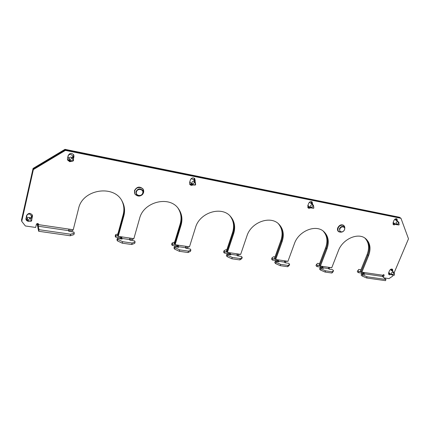 <?xml version="1.0" encoding="UTF-8"?>
<svg xmlns="http://www.w3.org/2000/svg" width="430" height="430" viewBox="0 0 430 430"><rect width="100%" height="100%" fill="white"/><g stroke="black" fill="none" stroke-linecap="round" stroke-linejoin="round"><path stroke-width="0.64" d="M67.445 159.482L69.757 160.669M69.488 161.159L67.51 159.772L69.488 161.159L71.127 161.046L69.488 161.159M307.944 207.685L310.127 207.314L307.944 207.685M191.85 184.121L189.625 184.045M195.618 184.669L195.252 181.831L193.898 181.53C192.581 181.218 191.925 181.67 191.92 182.874L192.312 184.653L190.786 184.852L189.786 184.384L190.786 184.852L195.344 185.05L195 182.358L194.613 182.277L192.726 184.19L192.817 184.567L195.344 185.05M393.149 224.369L395.009 223.756L393.149 224.369M25.907 218.531L27.332 219.757M25.891 218.881L27.482 220.439L25.891 218.881M388.763 274.249L390.316 273.76L388.763 274.249M312.519 204.486L311.949 203.669L311.771 201.724L311.949 203.669L311.847 203.949L311.949 203.669L311.282 203.132L311.18 203.411M194.989 181.53L195.204 180.831L194.715 180.288L194.489 178.348L194.715 180.288L194.505 180.987L194.715 180.288L194.236 179.745L194.021 180.444M395.777 224.293L393.977 224.917L393.477 224.713L393.095 222.579L393.988 220.407C394.81 218.934 395.82 218.44 397.008 218.934L397.406 221.09L396.589 220.66L396.567 218.741L396.632 220.558L395.815 220.133M394.16 272.733L408.5 238.817L400.97 218.29L400.19 217.763L65.199 149.86L400.19 217.763L399.411 217.241L64.973 149.339L65.199 149.86L33.223 168.995L33.072 168.426L64.973 149.339M33.072 168.426L21.5 219.993L33.223 168.995L21.618 220.671L21.742 221.353L25.37 225.97L35.663 227.465L36.394 224.326C37.136 223.272 37.878 223.251 38.614 224.256L38.614 224.653L73.24 229.744L68.983 229.195L68.574 230.432L68.843 231.335L73.933 232.076L74.282 233.103L73.895 234.629L70.214 235.764L38.673 231.27L37.883 227.782L38.211 223.691M38.001 224.863L38.463 223.933L38.248 226.218L68.623 230.652M123.845 215.903L123.507 215.274C124.829 210.259 124.324 205.497 121.996 200.977C124.324 205.497 124.829 210.259 123.507 215.274L117.895 235.688L123.507 215.274L123.173 214.645L117.551 235.092L118.196 236.43L123.845 215.903C125.2 210.754 124.641 205.884 122.168 201.283C114.1 184.357 82.474 189.152 78.577 208.539L73.24 229.744M181.057 225.212L180.616 224.589C182.304 218.687 181.519 213.312 178.256 208.48C181.519 213.312 182.304 218.687 180.616 224.589L174.677 244.057L180.616 224.589L180.17 223.965L174.225 243.477L175.08 244.788L181.057 225.212C182.788 219.15 181.933 213.672 178.482 208.776C169.694 195.354 143.593 201.53 139.589 218.467L133.843 238.731L129.968 238.161L129.505 239.327L129.919 240.214L134.579 240.891L135.111 241.907L134.697 243.364L131.688 244.514L122.211 243.165L117.417 240.881L116.933 239.859L117.342 238.387L122.088 239.075L121.755 238.403L129.575 239.542M233.635 233.769L233.103 233.151C235.092 226.685 234.151 221.041 230.292 216.215C234.151 221.041 235.092 226.685 233.103 233.151L226.906 251.76L233.103 233.151L232.571 232.539L226.368 251.184L227.4 252.475L233.635 233.769C235.672 227.126 234.646 221.369 230.561 216.505C221.81 205.658 199.59 212.431 195.51 227.561L189.453 246.901L185.889 246.379L185.384 247.492L185.927 248.363L190.205 248.981L190.893 249.98L190.452 251.367L188.012 252.539L179.321 251.297L174.585 249.088L173.946 248.083L174.37 246.68L178.729 247.314L178.294 246.648L185.48 247.696M282.118 241.655L281.51 241.047C283.736 234.259 282.757 228.529 278.565 223.863C282.757 228.529 283.736 234.259 281.51 241.047L275.114 258.871L281.51 241.047L280.908 240.445L274.507 258.301L275.678 259.57L282.118 241.655C284.397 234.662 283.316 228.83 278.877 224.154C270.486 215.199 251.077 222.176 246.944 235.936L240.65 254.426L237.36 253.942L236.817 255.001L237.468 255.855L241.413 256.43L242.219 257.409L241.767 258.736L239.822 259.913L231.813 258.774L227.142 256.635L226.368 255.651L226.82 254.307L230.829 254.888L230.313 254.237L236.935 255.205M326.961 248.954L326.295 248.357C328.713 241.391 327.762 235.694 323.441 231.254C327.762 235.694 328.713 241.391 326.295 248.357L319.743 265.45L326.295 248.357L325.628 247.761L319.076 264.891L320.371 266.138L326.961 248.954C329.444 241.773 328.386 235.968 323.779 231.539C315.867 223.998 298.581 230.985 294.41 243.659L287.928 261.37L284.891 260.924L284.316 261.934L285.052 262.773L288.702 263.305L289.616 264.267L289.148 265.541L287.627 266.724L280.226 265.67L275.63 263.601L274.743 262.628L275.205 261.343L278.919 261.881L278.323 261.241L284.45 262.139M368.564 255.721L367.849 255.135C370.423 248.11 369.547 242.499 365.221 238.306C369.547 242.499 370.423 248.11 367.849 255.135L361.184 271.561L367.849 255.135L367.134 254.549L360.464 271.013L361.856 272.233L368.564 255.721C371.214 248.459 370.219 242.746 365.586 238.58C358.179 232.119 342.543 239.026 338.356 250.808L331.729 267.809L328.912 267.396L328.31 268.363L329.122 269.185L332.508 269.675L333.508 270.62L333.03 271.841L331.879 273.028L325.021 272.05L320.5 270.04L319.522 269.089L319.995 267.858L323.435 268.358L322.779 267.729L328.461 268.556M383.34 277.264L384.097 275.442L383.431 274.662L382.614 276.657L383.264 274.743M391.047 274.361L389.494 274.856L388.892 274.593L388.634 272.722L389.489 270.69C390.354 269.218 391.364 268.755 392.52 269.304L392.789 271.19L392.052 270.594L392.085 269.083L391.95 270.841L391.214 270.244M31.863 218.913L32.444 216.387L32.298 215.715L31.734 218.187L32.207 214.726M73.535 158.401L73.955 156.692L73.654 154.741L73.304 157.81L73.707 156.154L73.487 154.494M31.589 217.521L32.153 215.054M389.585 273.163L388.457 273.652M391.493 269.051L391.316 269.997M364.839 238.043C368.875 242.262 369.639 247.761 367.134 254.549M323.091 230.985C327.139 235.425 327.988 241.015 325.628 247.761M278.248 223.589C282.193 228.233 283.08 233.85 280.908 240.445M230.012 215.93C233.662 220.714 234.511 226.25 232.571 232.539M178.025 208.184C181.111 212.957 181.825 218.22 180.17 223.965M121.819 200.681C124.007 205.115 124.458 209.77 123.173 214.645M394.24 223.224L392.945 223.863M396.003 218.72L395.858 220.031M194.177 178.138L194.236 179.745M311.32 201.6L311.282 203.132M309.466 206.771L307.735 207.271M73.062 157.273L73.466 155.617M275.205 261.343L276.092 262.311L280.693 264.38L280.226 265.67M289.616 264.267L288.095 265.444L280.693 264.38M226.82 254.307L227.594 255.291L232.264 257.425L231.813 258.774M242.219 257.409L240.273 258.575L232.264 257.425M174.37 246.68L175.015 247.68L179.756 249.889L179.321 251.297M190.893 249.98L188.453 251.136L179.756 249.889M117.342 238.387L117.825 239.402L122.625 241.687L122.211 243.165M135.111 241.907L132.101 243.047L122.625 241.687M74.282 233.103L70.601 234.221L39.044 229.69L38.248 226.218M288.095 265.444L287.627 266.724M240.273 258.575L239.822 259.913M188.453 251.136L188.012 252.539M132.101 243.047L131.688 244.514M70.601 234.221L70.214 235.764M38.673 231.27L39.044 229.69M321.683 266.331L321.823 268.121M277.334 259.817L277.431 261.666M229.453 252.775L229.491 254.694M177.59 245.159L177.569 247.142M121.233 236.876L121.142 238.94M322.462 266.444L322.779 267.729M278.054 259.919L278.323 261.241M230.098 252.872L230.313 254.237M178.149 245.24L178.294 246.648M121.69 236.941L121.755 238.403M319.995 267.858L320.973 268.804L325.499 270.809L325.021 272.05M333.508 270.62L332.358 271.798L325.499 270.809M332.358 271.798L331.879 273.028M362.872 272.383L363.049 274.12M363.705 272.507L364.06 273.749L382.334 276.415L382.818 275.254L384.001 274.727L384.097 275.442M382.334 276.415L385.984 279.495L367.075 276.78L366.586 277.968L385.49 280.661L385.984 279.495M364.06 273.749L364.764 274.367L361.565 273.905L361.087 275.087L362.141 276.022L366.586 277.968M361.565 273.905L362.624 274.834L367.075 276.78M362.624 274.834L362.141 276.022M117.825 239.402L117.417 240.881M175.015 247.68L174.585 249.088M227.594 255.291L227.142 256.635M276.092 262.311L275.63 263.601M320.973 268.804L320.5 270.04M344.441 229.787C345.817 226.562 341.065 225.68 339.915 228.959C338.555 232.195 343.296 233.044 344.441 229.787M339.447 228.765C340.678 226.562 342.199 225.9 344.005 226.782C344.79 227.492 344.973 228.464 344.548 229.695C343.307 231.904 341.785 232.56 339.974 231.657L339.447 228.765M142.722 193.049C143.98 189.184 137.38 187.958 136.439 191.904C135.208 195.784 141.787 196.956 142.722 193.049M135.944 191.683C137.777 188.517 140.008 188.06 142.636 190.318L143.023 192.973C141.153 196.155 138.911 196.585 136.294 194.263L135.944 191.683M394.434 275.076L394.31 273.163L392.509 274.7L392.531 274.98L394.434 275.076M390.359 269.551L394.09 272.582L393.267 272.459C391.972 272.104 391.402 272.448 391.558 273.496L391.644 274.851L394.208 275.232M392.531 274.98L391.789 274.872L392.531 274.98M399.147 224.772L398.755 222.675L397.175 224.584L399.147 224.772M394.708 219.375L398.798 222.176L397.938 221.998C396.584 221.692 395.992 222.063 396.159 223.105L396.256 224.621L398.933 224.928M313.852 208.05L313.561 205.809L311.519 207.486L311.567 207.824L313.852 208.05M309.466 202.229L313.438 205.228L312.454 205.046C311.11 204.734 310.487 205.137 310.589 206.25L310.836 207.894L313.287 208.217M31.352 221.074L30.369 218.44L29.896 218.37L27.875 220.429L28.031 220.826L31.352 221.074M31.229 221.235L31.782 220.23L31.815 218.58L30.815 217.73L29.348 217.505C28.181 217.118 27.509 217.596 27.326 218.934L27.81 220.794L31.024 221.273M27.337 219.789L26.01 219.155M27.402 220.117L26.676 215.65C28.197 213.517 29.697 213.49 31.175 215.57L31.815 218.58M192.312 184.653L189.813 181.756M191.022 178.767L192.946 179.24L195.252 181.831M73.229 160.89L72.331 158.084L71.864 157.987L69.81 160.089L69.95 160.508L73.229 160.89M73.444 160.702L73.417 158.057L71.246 157.203C70.004 156.902 69.311 157.396 69.171 158.691L69.638 160.605L72.579 161.18L73.444 160.702M69.789 160.691L67.634 159.971M69.45 160.347L67.988 156.337M68.123 155.773C69.493 153.994 70.896 153.956 72.337 155.655L73.417 158.057M195.204 180.831L194.758 178.595C192.968 177.37 191.511 177.794 190.382 179.869L189.587 182.497L190.001 184.68L191.259 185.4L193.301 184.943M312.621 204.207L312.142 201.944C310.723 201.24 309.557 201.729 308.643 203.417L307.783 205.776L308.235 208.007L308.971 208.346L310.793 207.857M73.955 156.692L73.788 154.999C71.681 152.704 69.81 152.881 68.177 155.542L67.478 158.45L67.612 160.051L69.719 161.707L72.186 161.159M32.444 216.387L32.454 215.376C30.514 212.667 28.557 212.705 26.579 215.494L25.929 219.225C26.219 220.353 27.009 221.047 28.294 221.299L29.982 221.117M33.373 169.576L33.223 168.995L65.199 149.86L65.424 150.387L33.373 169.576L21.742 221.353M384.092 277.904L388.989 278.608L392.735 276.098L393.165 275.076M400.97 218.29L65.424 150.387M174.677 241.993L172.048 243.063L171.624 244.455L172.253 245.433L176.579 246.067L177.397 247.019L178.703 245.32L175.08 244.788M185.459 247.363L187.969 247.734L188.286 246.729M226.841 249.766L226.062 249.653L224.014 250.749L223.573 252.082L224.331 253.044L228.314 253.63L229.292 254.565L230.738 252.969L227.4 252.475M236.898 254.882L238.827 255.162L239.15 254.205M274.99 256.941L273.625 256.737L272.002 257.849L271.545 259.123L272.41 260.075L276.098 260.612L277.2 261.537L278.764 260.026L275.678 259.57M284.402 261.827L285.826 262.031L286.16 261.112M319.571 263.59L317.706 263.31L316.453 264.423L315.986 265.649L316.942 266.578L320.366 267.078L321.575 267.998L323.231 266.557L320.371 266.138M328.407 268.255L329.391 268.401L329.735 267.514M360.969 269.76L358.674 269.416L357.271 271.712L358.303 272.625L361.485 273.088L362.786 273.991L364.516 272.625L361.856 272.233M172.048 243.063L172.677 244.041L172.253 245.433M174.795 244.353L172.677 244.041M177.563 245.353L177.289 245.111M224.014 250.749L224.772 251.711L224.331 253.044M227.056 252.05L224.772 251.711M229.426 252.964L229.104 252.727M272.002 257.849L272.867 258.796L272.41 260.075M275.291 259.15L272.867 258.796M277.312 259.994L276.947 259.758M316.453 264.423L317.41 265.353L316.942 266.578M319.942 265.724L317.41 265.353M321.667 266.503L321.264 266.272M357.744 270.534L358.781 271.443L358.303 272.625M361.394 271.83L358.781 271.443M362.856 272.55L362.425 272.319M176.579 246.067L176.886 245.052M228.314 253.63L228.642 252.657M276.098 260.612L276.436 259.682M320.366 267.078L320.705 266.186M361.485 273.088L361.84 272.217M117.868 233.931L115.589 234.71L115.192 236.167L115.665 237.166L120.373 237.854L121.002 238.811L122.141 237.011L118.196 236.43M121.206 237.08L121.577 236.925M177.434 245.331L178.009 245.218M229.276 252.942L229.937 252.851M277.146 259.973L277.871 259.892M321.479 266.476L322.263 266.417M129.57 239.198L132.762 239.666L133.064 238.612M115.589 234.71L116.062 235.704L115.665 237.166M117.981 235.984L116.062 235.704M120.373 237.854L120.663 236.79M36.942 223.643L37.743 226.696L38.614 224.653L38.437 223.896M362.662 272.523L363.495 272.475M37.937 224.852L37.625 223.498M68.633 230.292L72.622 230.878L72.901 229.77M391.725 273.996L392.509 274.7M393.267 272.459L394.052 273.157M394.122 272.674L394.294 273.131M398.137 224.895L398.911 224.928M396.401 224.557L397.175 224.584M396.331 223.6L397.153 224.277M397.938 221.998L398.755 222.675M312.906 208.217L313.588 208.217M310.885 207.819L311.567 207.824M310.734 206.776L311.519 207.486M312.454 205.046L313.244 205.755M31.782 220.23L31.342 220.945M27.326 219.569L27.875 220.429M29.348 217.505L29.896 218.37M30.815 217.73L30.369 218.44M195.666 184.158L195.569 184.75M194.742 185.088L195.274 185.05M192.291 184.61L192.817 184.567M192.011 183.438L192.726 184.19M193.898 181.53L194.613 182.277M195.102 181.766L195 182.358M73.584 160.159L73.224 160.755M72.579 161.18L72.901 161.083M69.638 160.605L69.95 160.508M69.198 159.293L69.81 160.089M71.246 157.203L71.864 157.987M72.692 157.487L72.331 158.084M118.218 236.355L133.864 238.655M175.101 244.718L189.474 246.831M227.422 252.41L240.671 254.356M275.7 259.505L287.955 261.306M320.393 266.079L331.756 267.75M361.883 272.174L382.818 275.254M341.619 232.098L338.641 231.732C337.658 230.824 337.432 229.588 337.969 228.024C339.544 225.196 341.495 224.342 343.817 225.47L344.769 228.287M344.747 228.104C345.258 224.224 339.48 224.202 338.152 228.099C337.518 231.071 338.614 232.404 341.431 232.109M343.715 225.395L343.624 225.32C341.302 224.191 339.351 225.04 337.776 227.868C337.244 229.432 337.469 230.668 338.453 231.576L338.55 231.652M143.609 192.554C141.19 196.623 138.315 197.16 134.972 194.166L134.531 190.866C136.88 186.808 139.739 186.222 143.115 189.103L143.62 192.527L143.007 188.947C139.637 186.061 136.778 186.652 134.429 190.705L134.923 194.086M143.496 192.554C145.259 187.174 136.047 185.443 134.724 190.952C133.02 196.376 142.201 198.004 143.496 192.554M143.061 189.023L143.007 188.947C139.632 186.05 136.772 186.636 134.423 190.689L134.972 194.166C138.336 197.176 141.217 196.634 143.62 192.543M391.644 274.851L388.741 272.469M394.31 273.163L394.127 272.642M396.256 224.621L393.144 222.46M399.024 222.681L398.83 222.208M310.836 207.894L307.891 205.481M313.626 208.222L313.126 208.222M341.726 232.082L338.453 231.576C337.453 230.652 337.222 229.405 337.754 227.835C339.329 225.014 341.286 224.175 343.624 225.32L344.774 228.394"/></g></svg>
